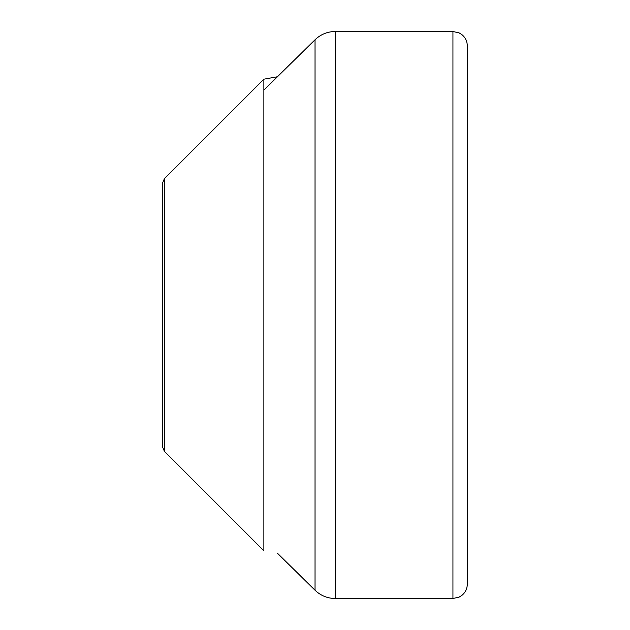 <?xml version="1.0" encoding="UTF-8"?>
<svg xmlns="http://www.w3.org/2000/svg" width="630" height="630" viewBox="0 0 630 630"><rect width="100%" height="100%" fill="white"/><g stroke="black" fill="none" stroke-linecap="round" stroke-linejoin="round"><path stroke-width="0.94" d="M452.946 31.5L452.946 598.5L459.16 597.082L461.837 595.421C465.381 592.499 467.2 588.735 467.302 584.144L467.302 45.856C467.2 41.265 465.381 37.501 461.837 34.579L459.16 32.917L452.946 31.5L335.191 31.5L335.191 598.5C327.387 598.39 320.67 595.634 315.031 590.231L315.031 39.769C320.67 34.367 327.387 31.61 335.191 31.5M467.302 470.027L467.302 315M164.383 451.324L263.875 550.817L263.875 79.183L164.383 178.676L162.697 182.747L162.697 447.253L164.383 451.324L164.383 178.676M263.875 90.074L315.031 39.769M277.46 553.25L315.031 590.231M452.946 598.5L335.191 598.5M277.46 76.75L263.875 79.183"/></g></svg>
